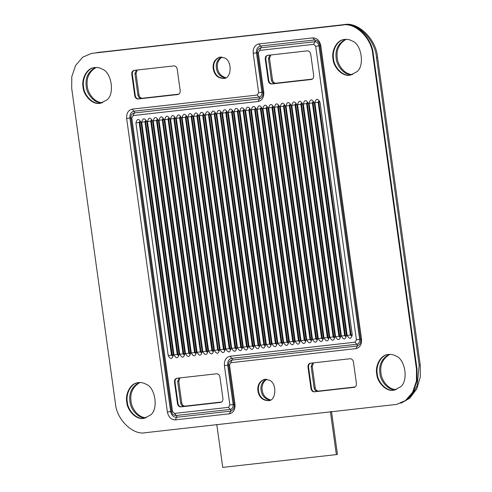 <?xml version="1.0" encoding="UTF-8"?>
<svg xmlns="http://www.w3.org/2000/svg" width="492" height="492" viewBox="0 0 492 492"><rect width="100%" height="100%" fill="white"/><g stroke="black" fill="none" stroke-linecap="round" stroke-linejoin="round"><path stroke-width="0.74" d="M267.617 55.338C265.932 55.756 265.151 57.054 265.274 59.237L268.251 80.719C268.73 82.853 269.844 83.941 271.59 83.978L311.356 79.495C313.035 79.077 313.816 77.779 313.699 75.596L310.716 54.114C310.237 51.98 309.13 50.891 307.383 50.854L267.464 55.356M268.165 55.239C266.48 55.657 265.698 56.955 265.815 59.138L268.798 80.614C269.278 82.754 270.391 83.843 272.137 83.874L311.51 79.476M177.384 378.157C175.699 378.576 174.918 379.879 175.041 382.056L178.018 403.538C178.504 405.679 179.611 406.761 181.357 406.798L220.576 402.419C222.261 401.995 223.042 400.697 222.919 398.52L219.942 377.038C219.463 374.898 218.35 373.809 216.603 373.779L176.837 378.256C175.158 378.68 174.377 379.978 174.494 382.155L177.477 403.637C177.956 405.777 179.07 406.859 180.81 406.896L220.73 402.394M395.408 404.541L396.78 404.338L405.488 400.531L412.628 392.278L416.423 381.036L416.496 369.443L372.782 54.397C371.712 38.327 355.193 22.189 342.746 25.055L91.414 53.413L82.705 57.22L75.565 65.473L71.77 76.715L71.697 88.314L115.411 403.354C116.481 419.424 133 435.561 145.447 432.696L395.408 404.541M333.016 58.88C333.324 66.912 342.407 77.25 350.464 75.067L356.472 71.98C364.959 66.844 361.798 44.065 352.167 40.977C349.806 39.563 347.075 39.065 343.969 39.489C336.11 40.399 331.38 51.642 333.016 58.88M213.22 68.732C214.383 75.042 217.876 78.277 223.694 78.449C231.523 78.861 232.605 61.205 224.715 57.994L219.795 57.103C214.752 59.083 212.562 62.958 213.22 68.732M376.731 373.92C377.038 381.952 386.122 392.296 394.184 390.107L400.187 387.019C408.68 381.89 405.519 359.111 395.882 356.017C393.52 354.603 390.789 354.111 387.684 354.535C379.824 355.445 375.101 366.681 376.731 373.92M314.314 391.86C312.568 391.823 311.454 390.74 310.975 388.6L307.992 367.118L308.539 367.02L311.522 388.502C312.002 390.636 313.115 391.724 314.855 391.761L354.621 387.278L314.855 391.761M310.188 363.244L350.107 358.742C351.848 358.773 352.961 359.861 353.441 362.001L356.423 383.477C356.54 385.66 355.759 386.958 354.08 387.382L354.234 387.358M310.341 363.219C308.656 363.637 307.875 364.941 307.992 367.118M257.931 390.937C259.093 397.241 262.587 400.482 268.398 400.648C276.227 401.06 277.31 383.409 269.419 380.199L264.505 379.307C259.462 381.288 257.273 385.162 257.931 390.937M133.965 70.399L173.879 65.897C175.626 65.928 176.739 67.017 177.218 69.157L180.201 90.633C180.318 92.816 179.537 94.113 177.858 94.532L138.633 98.917L178.012 94.513M134.113 70.374C132.434 70.793 131.653 72.096 131.77 74.274L132.317 74.175L135.3 95.657C135.78 97.791 136.893 98.88 138.633 98.917M138.092 99.015C136.345 98.978 135.232 97.89 134.753 95.755L131.77 74.274M83.056 87.035C83.363 95.067 92.447 105.411 100.509 103.222L106.512 100.134C115.005 95.005 111.844 72.219 102.213 69.132C99.845 67.718 97.115 67.219 94.015 67.644C86.149 68.554 81.426 79.796 83.056 87.035M126.776 402.075C127.077 410.113 136.167 420.451 144.224 418.262L150.226 415.18C158.719 410.045 155.558 387.266 145.927 384.172C143.566 382.758 140.829 382.266 137.729 382.69C129.863 383.6 125.14 394.836 126.776 402.075M396.78 404.338L406.035 400.433L413.175 392.179L416.97 380.937L417.044 369.338L416.496 369.443M91.414 53.413L343.293 24.957C355.741 22.091 372.259 38.228 373.33 54.298L417.044 369.338M344.246 39.446C336.497 40.559 331.971 51.642 333.564 58.776C333.883 66.691 342.696 76.949 350.741 75.012M220.065 57.06C215.201 59.169 213.097 63.031 213.768 68.634C214.856 74.772 218.257 78.025 223.965 78.394M387.96 354.486C380.211 355.599 375.691 366.688 377.278 373.822C377.598 381.731 386.417 391.995 394.455 390.058M310.882 363.121C309.204 363.539 308.423 364.843 308.539 367.02M264.776 379.264C259.905 381.374 257.808 385.236 258.478 390.839C259.567 396.97 262.968 400.224 268.675 400.593M134.66 70.276C132.981 70.694 132.2 71.992 132.317 74.175M94.286 67.601C86.537 68.714 82.016 79.796 83.603 86.93C83.923 94.845 92.742 105.11 100.78 103.166M138 382.641C130.251 383.76 125.731 394.842 127.317 401.976C127.643 409.885 136.456 420.15 144.494 418.212M400.968 403.219L409.83 398.169L416.767 388.926L420.303 377.087L420.26 365.082L377.536 57.201C376.349 39.348 357.992 21.414 344.16 24.6L95.971 52.816M405.58 400.759L412.37 394.461L417.191 385.568L419.166 365.285L420.26 365.082M331.491 411.441L337.451 454.405L336.362 454.602L222.741 467.4L216.781 424.442M330.396 411.644L336.362 454.602M419.166 365.285L376.442 57.398C375.255 39.544 356.903 21.617 343.072 24.797L97.268 52.539M345.575 39.317C338.17 43.321 335.04 49.649 336.184 58.302C336.577 65.651 344.172 75.467 352.026 74.661M269.837 55.086L268.435 58.659L269.53 58.462L270.784 54.981M312.303 79.169L274.757 83.4C273.011 83.363 271.898 82.275 271.418 80.141L268.435 58.659M221.412 57.004C217.378 59.624 215.699 63.339 216.388 68.154C217.187 73.499 220.139 76.77 225.238 77.97M389.289 354.357C381.884 358.361 378.754 364.689 379.898 373.342C380.298 380.691 387.887 390.513 395.746 389.707M312.555 362.967L311.159 366.54L314.142 388.022C314.622 390.162 315.735 391.245 317.475 391.281L355.027 387.05M266.123 379.209C262.088 381.823 260.409 385.543 261.092 390.359C261.898 395.697 264.85 398.969 269.948 400.174M136.333 70.122L134.937 73.695L137.92 95.177C138.4 97.318 139.513 98.4 141.253 98.437L178.799 94.206M95.614 67.472C88.216 71.475 85.079 77.804 86.223 86.457C86.623 93.806 94.212 103.627 102.072 102.816M221.523 402.087L183.977 406.318C182.231 406.281 181.118 405.199 180.638 403.059L177.661 381.577L178.75 381.38L181.732 402.862C182.212 404.996 183.325 406.084 185.066 406.121L221.664 401.995M179.057 378.004L177.661 381.577M139.328 382.512C131.93 386.521 128.799 392.85 129.937 401.497C130.337 408.846 137.926 418.667 145.786 417.862M346.134 39.305C339.086 43.511 336.128 49.772 337.272 58.099C337.697 65.233 344.818 74.833 352.555 74.47M271.418 80.141L272.507 79.938L269.53 58.462M272.507 79.938C272.986 82.078 274.099 83.166 275.846 83.197L312.438 79.077M221.984 57.06C218.307 59.821 216.806 63.456 217.476 67.957C218.184 72.976 220.945 76.229 225.754 77.711M389.855 354.351C382.801 358.551 379.842 364.818 380.986 373.145C381.417 380.273 388.532 389.879 396.275 389.516M313.509 362.862L312.248 366.343L315.231 387.819C315.71 389.959 316.823 391.048 318.57 391.085L355.163 386.958M266.695 379.264C263.017 382.026 261.51 385.66 262.187 390.162C262.894 395.181 265.655 398.428 270.465 399.916M137.286 70.018L136.026 73.499L139.008 94.974C139.488 97.115 140.601 98.203 142.348 98.234L178.94 94.113M96.18 67.459C89.126 71.666 86.174 77.927 87.312 86.254C87.742 93.388 94.858 102.988 102.6 102.625M180.01 377.899L178.75 381.38M139.894 382.505C132.84 386.706 129.888 392.973 131.032 401.3C131.456 408.428 138.572 418.034 146.315 417.671M214.844 113.154L214.666 113.892L215.422 113.787M214.703 113.019L214.229 113.972L214.666 113.892L246.953 346.596L247.71 346.485M210.963 114.439L243.257 347.143C245.533 351.103 247.242 350.913 248.368 346.565L216.08 113.861C213.799 109.9 212.095 110.091 210.963 114.439L214.229 113.972L246.517 346.675L246.953 346.596L247.402 347.321M216.08 113.861L215.65 113.812M243.257 347.143L246.517 346.675L247.316 347.493M248.368 346.565L247.937 346.516M228.472 407.345L174.506 413.428L172.501 411.466L131.77 117.908L133.172 115.565L258.152 101.487C262.187 100.479 264.063 97.361 263.78 92.127L258.312 52.749L259.721 50.405L313.687 44.329L315.692 46.285L356.423 339.849L355.021 342.186L230.041 356.263C226.006 357.272 224.131 360.396 224.413 365.624L229.881 405.008L228.472 407.345L230.213 409.412L176.247 415.494L174.506 413.428M314.868 102.736L347.161 335.439C349.443 339.4 351.147 339.209 352.272 334.861L319.984 102.158C317.703 98.197 315.999 98.388 314.868 102.736L318.133 102.268L350.427 334.972L351.196 335.821L318.681 101.297M314.21 102.81C311.928 98.849 310.224 99.04 309.099 103.388L341.387 336.085C343.668 340.052 345.372 339.861 346.497 335.513L314.21 102.81L313.779 102.76M308.435 103.461C306.159 99.495 304.45 99.691 303.324 104.033L335.612 336.737C337.893 340.698 339.597 340.507 340.728 336.159L308.435 103.461L308.01 103.406M302.666 104.107C300.384 100.147 298.681 100.337 297.549 104.685L329.843 337.389C332.125 341.35 333.828 341.159 334.954 336.811L302.666 104.107L302.236 104.058M296.891 104.759C294.61 100.799 292.906 100.989 291.781 105.337L324.068 338.041C326.35 342.002 328.053 341.811 329.185 337.463L296.891 104.759L296.467 104.71M291.123 105.411C288.841 101.45 287.137 101.641 286.006 105.989L318.299 338.687C320.575 342.653 322.285 342.457 323.41 338.115L291.123 105.411L290.692 105.362M285.348 106.063C283.066 102.096 281.363 102.287 280.237 106.635L312.525 339.339C314.806 343.299 316.51 343.108 317.635 338.76L285.348 106.063L284.917 106.008M279.573 106.709C277.291 102.748 275.588 102.939 274.462 107.287L306.75 339.99C309.031 343.951 310.735 343.76 311.867 339.412L279.573 106.709L279.148 106.659M273.804 107.361C271.522 103.4 269.819 103.591 268.687 107.939L300.981 340.636C303.263 344.603 304.966 344.412 306.092 340.064L273.804 107.361L273.374 107.311M268.029 108.012C265.748 104.046 264.044 104.242 262.919 108.584L295.206 341.288C297.488 345.255 299.191 345.058 300.323 340.716L268.029 108.012L267.605 107.957M262.254 108.664C259.979 104.698 258.269 104.888 257.144 109.236L289.437 341.94C291.713 345.901 293.423 345.71 294.548 341.362L262.254 108.664L261.83 108.609M256.486 109.31C254.204 105.35 252.501 105.54 251.369 109.888L283.663 342.592C285.944 346.553 287.648 346.362 288.773 342.014L256.486 109.31L256.055 109.261M250.711 109.962C248.429 106.001 246.726 106.192 245.6 110.54L277.888 343.238C280.169 347.204 281.873 347.014 283.005 342.666L250.711 109.962L250.287 109.913M244.942 110.614C242.661 106.647 240.957 106.844 239.825 111.186L272.119 343.89C274.401 347.85 276.104 347.659 277.23 343.311L244.942 110.614L244.512 110.559M239.167 111.26C236.886 107.299 235.182 107.49 234.057 111.838L266.344 344.541C268.626 348.502 270.329 348.311 271.455 343.963L239.167 111.26L238.737 111.21M233.392 111.912C231.117 107.951 229.407 108.142 228.282 112.49L260.569 345.193C262.851 349.154 264.555 348.963 265.686 344.615L233.392 111.912L232.968 111.862M227.624 112.563C225.342 108.603 223.639 108.794 222.507 113.142L254.801 345.839C257.082 349.806 258.786 349.609 259.911 345.267L227.624 112.563L227.193 112.514M221.849 113.215C219.567 109.249 217.864 109.439 216.738 113.787L249.026 346.491C251.307 350.452 253.011 350.261 254.143 345.913L221.849 113.215L221.425 113.16M210.305 114.513C208.024 110.552 206.32 110.743 205.195 115.091L237.482 347.789C239.764 351.755 241.467 351.565 242.593 347.217L210.305 114.513L209.875 114.464M204.531 115.165C202.249 111.198 200.545 111.395 199.42 115.737L231.707 348.441C233.989 352.407 235.693 352.211 236.824 347.869L204.531 115.165L204.106 115.116M198.762 115.817C196.48 111.85 194.777 112.041 193.645 116.389L225.939 349.092C228.22 353.053 229.924 352.862 231.049 348.514L198.762 115.817L198.331 115.761M192.987 116.463C190.705 112.502 189.002 112.693 187.876 117.041L220.164 349.744C222.445 353.705 224.149 353.514 225.275 349.166L192.987 116.463L192.563 116.413M187.212 117.114C184.937 113.154 183.227 113.345 182.102 117.693L214.395 350.39C216.671 354.357 218.374 354.166 219.506 349.818L187.212 117.114L186.788 117.065M181.443 117.766C179.162 113.8 177.458 113.996 176.327 118.338L208.62 351.042C210.902 355.003 212.605 354.812 213.731 350.464L181.443 117.766L181.013 117.711M175.669 118.412C173.387 114.451 171.683 114.642 170.558 118.99L202.845 351.694C205.127 355.654 206.831 355.464 207.962 351.116L175.669 118.412L175.244 118.363M169.9 119.064C167.618 115.103 165.915 115.294 164.783 119.642L197.077 352.346C199.358 356.306 201.062 356.116 202.187 351.768L169.9 119.064L169.469 119.015M164.125 119.716C161.843 115.755 160.14 115.946 159.014 120.294L191.302 352.992C193.584 356.958 195.287 356.762 196.413 352.42L164.125 119.716L163.695 119.667M158.35 120.368C156.069 116.401 154.365 116.592 153.24 120.94L185.527 353.643C187.809 357.604 189.512 357.413 190.644 353.065L158.35 120.368L157.926 120.312M152.582 121.014C150.3 117.053 148.596 117.244 147.465 121.592L179.758 354.295C182.04 358.256 183.744 358.065 184.869 353.717L152.582 121.014L152.151 120.964M146.807 121.665C144.525 117.705 142.821 117.895 141.696 122.244L173.983 354.941C176.265 358.908 177.969 358.717 179.1 354.369L146.807 121.665L146.382 121.616M141.032 122.317C138.756 118.351 137.053 118.547 135.921 122.889L168.215 355.593C170.49 359.56 172.2 359.363 173.325 355.021L141.032 122.317L140.607 122.268M229.881 405.008L233.147 404.541C233.294 407.265 232.316 408.889 230.213 409.412L176.247 415.494M172.501 411.466L172.077 411.417M224.413 365.624L227.679 365.156L233.147 404.541L233.798 404.418M131.77 117.908L131.339 117.852M230.041 356.263L231.781 358.336C228.842 359.068 227.47 361.343 227.679 365.156L228.337 365.039M231.683 358.348L356.762 344.252L355.021 342.186M133.172 115.565L134.273 112.982L259.518 98.861C262.316 97.588 263.435 95.368 262.869 92.195L257.402 52.81C257.218 50.227 258.288 48.573 260.625 47.847L314.782 41.74C316.965 41.783 318.355 43.142 318.957 45.818L359.689 339.382C359.843 342.106 358.865 343.73 356.762 344.252L356.762 344.252M176.185 415.5C173.676 415.476 172.145 414.153 171.591 411.533L130.86 117.969C130.669 115.38 131.745 113.726 134.076 113.006L134.925 112.859M258.152 101.487L259.247 98.904L259.905 98.781M356.423 339.849L360.347 339.259M263.78 92.127L263.349 92.078M315.692 46.285L319.609 45.701M258.312 52.749L257.888 52.699M313.687 44.329L314.782 41.74L315.44 41.623M259.721 50.405L260.815 47.822L261.473 47.699M271.59 83.978L272.137 83.874M268.251 80.719L268.798 80.614M265.274 59.237L265.815 59.138M347.161 335.439L350.864 334.892L351.306 335.618M319.984 102.158L319.554 102.108M318.607 101.315L318.133 102.268L318.57 102.188L350.864 334.892L351.614 334.781M352.272 334.861L351.848 334.812M309.099 103.388L312.365 102.92L344.652 335.618L345.452 336.436M312.838 101.967L312.365 102.92L312.801 102.84L345.089 335.538L345.538 336.264M346.497 335.513L346.073 335.458M341.387 336.085L345.839 335.433M303.324 104.033L306.59 103.566L338.877 336.27L339.677 337.088M307.063 102.619L306.59 103.566L307.026 103.486L339.314 336.19L339.763 336.915M340.728 336.159L340.298 336.11M335.612 336.737L340.07 336.085M297.549 104.685L300.815 104.218L333.109 336.922L333.902 337.74M301.288 103.271L300.815 104.218L301.252 104.138L333.545 336.842L333.988 337.567M334.954 336.811L334.529 336.762M329.843 337.389L334.296 336.731M291.781 105.337L295.046 104.87L327.334 337.573L328.133 338.391M295.52 103.917L295.046 104.87L295.483 104.79L327.77 337.494L328.219 338.219M329.185 337.463L328.754 337.414M324.068 338.041L328.527 337.383M286.006 105.989L289.271 105.522L321.559 338.219L322.358 339.037M289.745 104.568L289.271 105.522L289.708 105.442L321.996 338.139L322.444 338.865M323.41 338.115L322.98 338.059M318.299 338.687L322.752 338.035M280.237 106.635L283.497 106.167L315.79 338.871L316.663 339.683L284.05 105.202M283.97 105.22L283.497 106.167L283.933 106.087L316.227 338.791L316.67 339.517M317.635 338.76L317.211 338.711M312.525 339.339L316.977 338.687M274.462 107.287L277.728 106.819L310.015 339.523L310.815 340.341M278.201 105.866L277.728 106.819L278.164 106.739L310.452 339.443L310.901 340.169M311.867 339.412L311.436 339.363M306.75 339.99L311.208 339.332M268.687 107.939L271.953 107.471L304.247 340.175L305.04 340.993M272.427 106.518L271.953 107.471L272.39 107.391L304.683 340.095L305.126 340.821M306.092 340.064L305.667 340.015M300.981 340.636L305.434 339.984M262.919 108.584L266.184 108.123L298.472 340.821L299.271 341.639M266.658 107.17L266.184 108.123L266.621 108.043L298.908 340.741L299.357 341.466M300.323 340.716L299.892 340.661M295.206 341.288L299.665 340.636M257.144 109.236L260.409 108.769L292.697 341.473L293.496 342.291M260.883 107.822L260.409 108.769L260.846 108.689L293.134 341.393L293.583 342.118M294.548 341.362L294.118 341.313M289.437 341.94L293.89 341.282M251.369 109.888L254.635 109.421L286.928 342.124L287.722 342.942M255.108 108.468L254.635 109.421L255.071 109.341L287.365 342.045L287.808 342.77M288.773 342.014L288.349 341.965M283.663 342.592L288.115 341.934M245.6 110.54L248.866 110.073L281.153 342.77L281.953 343.588M249.339 109.119L248.866 110.073L249.303 109.993L281.59 342.69L282.039 343.416M283.005 342.666L282.574 342.61M277.888 343.238L282.346 342.586M239.825 111.186L243.091 110.718L275.385 343.422L276.178 344.24M243.565 109.771L243.091 110.718L243.528 110.639L275.821 343.342L276.264 344.068M277.23 343.311L276.799 343.262M272.119 343.89L276.572 343.238M234.057 111.838L237.322 111.37L269.61 344.074L270.403 344.892M237.796 110.423L237.322 111.37L237.753 111.29L270.047 343.994L270.489 344.72M271.455 343.963L271.03 343.914M266.344 344.541L270.797 343.883M228.282 112.49L231.547 112.022L263.835 344.726L264.635 345.544M232.021 111.069L231.547 112.022L231.984 111.942L264.272 344.646L264.721 345.372M265.686 344.615L265.256 344.566M260.569 345.193L265.028 344.535M222.507 113.142L225.773 112.674L258.066 345.372L258.86 346.19M226.246 111.721L225.773 112.674L226.209 112.594L258.503 345.292L258.946 346.017M259.911 345.267L259.487 345.212M254.801 345.839L259.253 345.187M216.738 113.787L220.004 113.32L252.291 346.024L253.165 346.835L220.551 112.354M220.477 112.373L220.004 113.32L220.441 113.24L252.728 345.944L253.177 346.669M254.143 345.913L253.712 345.864M249.026 346.491L253.485 345.839M205.195 115.091L208.454 114.624L240.748 347.327L241.541 348.145M208.928 113.67L208.454 114.624L208.891 114.544L241.185 347.247L241.627 347.973M242.593 347.217L242.169 347.168M237.482 347.789L241.935 347.137M199.42 115.737L202.686 115.276L234.973 347.973L235.773 348.791M203.159 114.322L202.686 115.276L203.122 115.196L235.41 347.893L235.859 348.619M236.824 347.869L236.394 347.813M231.707 348.441L236.166 347.789M193.645 116.389L196.911 115.921L229.204 348.625L229.998 349.443M197.384 114.974L196.911 115.921L197.347 115.841L229.641 348.545L230.084 349.271M231.049 348.514L230.625 348.465M225.939 349.092L230.391 348.434M187.876 117.041L191.142 116.573L223.429 349.277L224.229 350.095M191.616 115.62L191.142 116.573L191.579 116.493L223.866 349.197L224.315 349.923M225.275 349.166L224.85 349.117M220.164 349.744L224.616 349.086M182.102 117.693L185.367 117.225L217.655 349.923L218.423 350.778L185.915 116.253M185.841 116.272L185.367 117.225L185.804 117.145L218.091 349.843L218.54 350.568M219.506 349.818L219.075 349.763M214.395 350.39L218.848 349.738M176.327 118.338L179.592 117.871L211.886 350.575L212.759 351.386L180.14 116.905M180.066 116.924L179.592 117.871L180.029 117.791L212.323 350.495L212.765 351.22M213.731 350.464L213.307 350.415M208.62 351.042L213.073 350.39M170.558 118.99L173.824 118.523L206.111 351.226L206.911 352.044M174.297 117.576L173.824 118.523L174.26 118.443L206.548 351.147L206.997 351.872M207.962 351.116L207.532 351.067M202.845 351.694L207.304 351.036M164.783 119.642L168.049 119.175L200.342 351.878L201.111 352.727L168.596 118.203M168.522 118.221L168.049 119.175L168.485 119.095L200.773 351.798L201.222 352.524M202.187 351.768L201.757 351.719M197.077 352.346L201.529 351.688M159.014 120.294L162.274 119.827L194.568 352.524L195.361 353.342M162.754 118.873L162.274 119.827L162.711 119.747L195.004 352.444L195.447 353.17M196.413 352.42L195.988 352.364M191.302 352.992L195.755 352.34M153.24 120.94L156.505 120.472L188.793 353.176L189.592 353.994M156.979 119.525L156.505 120.472L156.942 120.392L189.229 353.096L189.678 353.822M190.644 353.065L190.213 353.016M185.527 353.643L189.986 352.992M147.465 121.592L150.73 121.124L183.024 353.828L183.817 354.646M151.204 120.171L150.73 121.124L151.167 121.044L183.461 353.748L183.903 354.474M184.869 353.717L184.445 353.668M179.758 354.295L184.211 353.637M141.696 122.244L144.962 121.776L177.249 354.48L178.049 355.298M145.435 120.823L144.962 121.776L145.398 121.696L177.686 354.4L178.135 355.126M179.1 354.369L178.67 354.32M173.983 354.941L178.442 354.289M135.921 122.889L139.187 122.428L171.474 355.126L172.274 355.944M139.66 121.475L139.187 122.428L139.623 122.348L171.911 355.046L172.36 355.771M173.325 355.021L172.895 354.966M168.215 355.593L172.667 354.941M180.81 406.896L181.357 406.798M177.477 403.637L178.018 403.538M174.494 382.155L175.041 382.056M318.748 101.45L318.57 102.188L319.326 102.078M312.98 102.096L312.801 102.84L313.552 102.73M307.205 102.748L307.026 103.486L307.777 103.381M301.43 103.4L301.252 104.138L302.008 104.033M295.661 104.052L295.483 104.79L296.233 104.679M289.886 104.698L289.708 105.442L290.464 105.331M284.112 105.35L283.933 106.087L284.69 105.983M278.343 106.001L278.164 106.739L278.915 106.635M272.568 106.647L272.39 107.391L273.146 107.281M266.799 107.299L266.621 108.043L267.371 107.933M261.024 107.951L260.846 108.689L261.596 108.584M255.25 108.603L255.071 109.341L255.828 109.23M249.481 109.249L249.303 109.993L250.053 109.882M243.706 109.9L243.528 110.639L244.284 110.534M237.937 110.552L237.753 111.29L238.509 111.186M232.162 111.204L231.984 111.942L232.734 111.832M226.388 111.85L226.209 112.594L226.966 112.484M220.619 112.502L220.441 113.24L221.191 113.135M209.069 113.8L208.891 114.544L209.647 114.433M203.301 114.451L203.122 115.196L203.873 115.085M197.526 115.103L197.347 115.841L198.104 115.737M191.757 115.755L191.579 116.493L192.329 116.383M185.982 116.401L185.804 117.145L186.554 117.035M180.207 117.053L180.029 117.791L180.785 117.686M174.439 117.705L174.26 118.443L175.011 118.338M168.664 118.357L168.485 119.095L169.242 118.984M162.889 119.002L162.711 119.747L163.467 119.636M157.12 119.654L156.942 120.392L157.692 120.288M151.345 120.306L151.167 121.044L151.923 120.94M145.577 120.952L145.398 121.696L146.149 121.585M139.802 121.604L139.623 122.348L140.374 122.237M232.495 360.033L357.666 345.925M229.1 364.996L229.53 365.052L232.033 360.126L232.685 360.003M230.933 362.709L355.913 348.631L357.278 346.005C360.076 344.732 361.196 342.512 360.63 339.339L319.892 45.774C319.345 42.201 317.537 40.264 314.474 39.963L260.569 46.033C257.623 46.771 256.258 49.04 256.467 52.859L257.119 52.736M355.913 348.631C359.947 347.623 361.823 344.505 361.54 339.271L320.802 45.707C319.652 40.578 316.983 37.97 312.795 37.884L258.829 43.966C254.788 44.975 252.919 48.093 253.202 53.327L256.467 52.859L261.928 92.238C262.082 94.962 261.104 96.586 259.001 97.115L134.021 111.192C131.081 111.924 129.71 114.199 129.919 118.012L170.656 411.576C171.499 415.322 173.442 417.222 176.493 417.284L231.117 411.084M177.151 417.161L176.493 417.284L175.398 419.867L229.37 413.79L230.73 411.164C233.534 409.891 234.647 407.671 234.081 404.492L228.62 365.113C228.429 362.524 229.506 360.87 231.837 360.15M314.474 39.963L260.569 46.033L258.829 43.966M130.577 117.895L126.653 118.48L167.391 412.044L171.308 411.46M253.202 53.327L258.663 92.705L262.587 92.115M259.192 97.084L259.85 96.967M133.922 111.204L132.28 109.119C128.246 110.134 126.37 113.252 126.653 118.48M361.11 339.222L361.54 339.271M320.378 45.658L320.802 45.707M234.567 404.381L234.992 404.43L229.53 365.052M314.536 39.95L312.795 37.884M229.37 413.79C233.405 412.782 235.281 409.658 234.992 404.43M167.391 412.044C168.541 417.179 171.216 419.787 175.398 419.867M258.663 92.705L257.261 95.042L132.28 109.119M259.001 97.115L257.261 95.042M373.33 54.298L372.782 54.397M343.293 24.957L342.746 25.055M93.332 53.111L92.791 53.21M310.975 388.6L311.522 388.502M134.753 95.755L135.3 95.657M376.442 57.398L377.536 57.201M343.072 24.797L344.16 24.6M98.794 52.318L99.888 52.115M274.757 83.4L275.846 83.197M317.475 391.281L318.57 391.085M314.142 388.022L315.231 387.819M311.159 366.54L312.248 366.343M141.253 98.437L142.348 98.234M137.92 95.177L139.008 94.974M134.937 73.695L136.026 73.499M180.638 403.059L181.732 402.862M183.977 406.318L185.066 406.121M319.394 45.738L319.88 45.682M360.126 339.302L360.618 339.246M357.198 344.185L357.444 345.968M232.224 358.287L232.47 360.046M228.116 365.076L228.608 365.021M233.583 404.461L234.069 404.406M230.656 409.338L230.902 411.121M176.69 415.445L176.929 417.204M171.579 411.441L171.093 411.497M130.847 117.877L130.355 117.932M134.71 112.902L134.464 111.143M259.684 98.824L259.438 97.041M262.857 92.102L262.365 92.158M257.39 52.724L256.904 52.779M261.252 47.742L261.006 45.984M315.218 41.66L314.985 39.944M247.39 347.481L214.776 113M231.72 358.342L356.7 344.265M345.525 336.43L312.912 101.949M339.751 337.082L307.137 102.6M333.982 337.727L301.362 103.252M328.207 338.379L295.594 103.898M322.432 339.031L289.819 104.55M310.889 340.329L278.275 105.848M305.12 340.981L272.5 106.5M299.345 341.632L266.732 107.151M293.57 342.284L260.957 107.803M287.802 342.93L255.182 108.449M282.027 343.582L249.413 109.101M276.252 344.234L243.638 109.753M270.483 344.88L237.87 110.405M264.708 345.532L232.095 111.051M258.94 346.183L226.32 111.702M241.621 348.133L209.002 113.652M235.846 348.785L203.233 114.304M230.072 349.437L197.458 114.956M224.303 350.083L191.689 115.602M206.984 352.032L174.371 117.557M195.441 353.336L162.827 118.855M189.666 353.988L157.053 119.507M183.897 354.634L151.278 120.153M178.122 355.286L145.509 120.804M172.348 355.937L139.734 121.456M231.062 409.264L230.404 409.387M134.734 112.889L134.076 113.006M357.604 344.105L356.952 344.228M261.277 47.73L260.625 47.847M258.94 97.121L133.959 111.198"/></g></svg>
